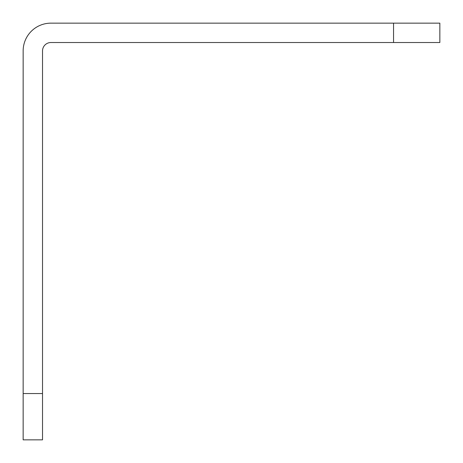 <?xml version="1.0" encoding="UTF-8"?>
<svg xmlns="http://www.w3.org/2000/svg" width="463" height="463" viewBox="0 0 463 463"><rect width="100%" height="100%" fill="white"/><g stroke="black" fill="none" stroke-linecap="round" stroke-linejoin="round"><path stroke-width="0.69" d="M393.55 42.521L50.93 42.521A8.409 8.409 0 0 0 42.521 50.93L42.521 439.85L23.15 439.85L23.15 50.93A27.78 27.78 0 0 1 50.93 23.15L439.85 23.15L439.85 42.521L393.55 42.521L393.55 23.15M42.521 393.55L23.15 393.55"/></g></svg>

